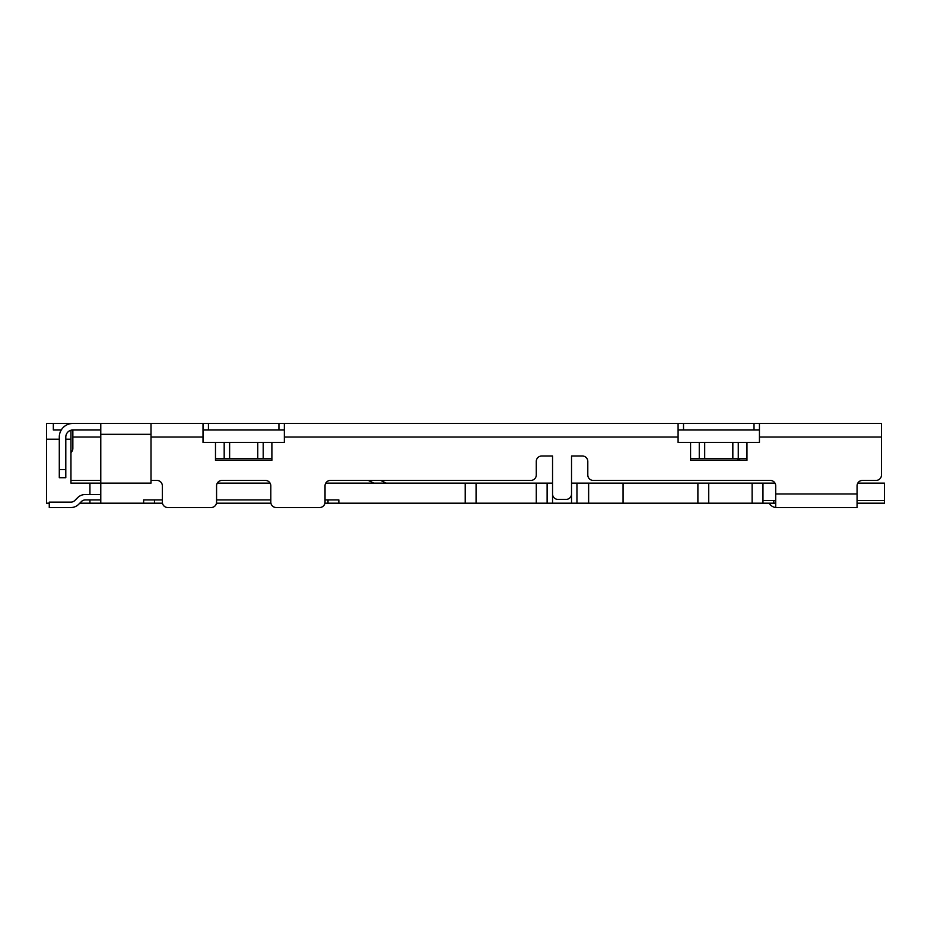 <?xml version="1.0" encoding="UTF-8"?>
<svg xmlns="http://www.w3.org/2000/svg" width="931" height="931" viewBox="0 0 931 931"><rect width="100%" height="100%" fill="white"/><g stroke="black" fill="none" stroke-linecap="round" stroke-linejoin="round"><path stroke-width="1.4" d="M61.271 429.982L53.335 429.982L53.335 423.465L678.094 423.465L678.094 437.023L284.362 437.023L284.362 442.446L271.887 442.446L271.887 460.345L215.492 460.345L215.492 458.715L271.887 458.715L271.887 460.345L215.492 460.345L215.492 442.446L203.016 442.446L203.016 437.023L151.008 437.023M737.084 458.715A8.135 8.135 0 0 0 737.177 458.774L740.413 460.345L737.177 458.774L740.413 460.345L690.569 460.345L690.569 458.715L746.965 458.715L746.965 460.345L690.569 460.345L690.569 442.446L678.094 442.446L678.094 437.023M167.766 507.535L211.151 507.535L167.766 507.535A5.423 5.423 0 0 1 162.343 502.112L162.343 485.842A5.423 5.423 0 0 0 156.908 480.419L151.008 480.419M276.228 507.535L319.612 507.535L276.228 507.535A5.423 5.423 0 0 1 270.805 502.112L270.805 485.842A5.423 5.423 0 0 0 265.382 480.419L221.997 480.419A5.423 5.423 0 0 0 216.574 485.842L216.574 502.112A5.423 5.423 0 0 1 211.151 507.535M319.612 507.535A5.423 5.423 0 0 0 325.035 502.112L325.035 485.842A5.423 5.423 0 0 1 330.458 480.419L368.304 480.419L373.855 483.131M386.237 483.131L380.674 480.419L530.856 480.419A5.423 5.423 0 0 0 536.279 474.996L536.279 461.427A5.423 5.423 0 0 1 541.702 456.004L552.548 456.004L552.548 503.194L775.709 503.194M774.988 483.131L571.529 483.131L571.529 456.004L582.375 456.004A5.423 5.423 0 0 1 587.798 461.427L587.798 474.996A5.423 5.423 0 0 0 593.222 480.419L770.286 480.419A5.423 5.423 0 0 1 775.709 485.842L775.709 493.977L857.067 493.977L857.067 485.842A5.423 5.423 0 0 1 862.49 480.419L876.048 480.419A5.423 5.423 0 0 0 881.471 474.996L881.471 437.023L759.44 437.023L759.44 423.465L881.471 423.465L881.471 437.023M100.781 429.982L72.851 429.982L72.851 448.416A5.423 5.423 0 0 1 70.954 452.536M70.954 480.419L100.781 480.419M203.016 429.982L284.362 429.982M678.094 423.465L759.44 423.465M678.094 429.982L759.44 429.982M690.569 442.446L759.44 442.446L759.44 437.023M284.362 437.023L284.362 423.465M862.49 480.419L876.048 480.419M330.458 480.419L530.856 480.419M536.279 461.427A5.423 5.423 0 0 1 541.702 456.004L552.548 456.004L552.548 493.977A5.423 5.423 0 0 0 557.972 499.4L566.106 499.4A5.423 5.423 0 0 0 571.529 493.977L571.529 456.004M587.798 461.427L587.798 474.996M203.016 423.465L203.016 437.023M72.851 429.982A7.052 7.052 0 0 0 65.798 437.023L65.798 477.708L59.293 477.708L59.293 437.023A13.558 13.558 0 0 1 72.851 423.465M215.492 442.446L271.887 442.446M857.067 493.977L857.067 507.535L775.709 507.535L775.709 493.977M848.932 507.535L783.844 507.535M151.008 423.465L151.008 434.312L100.781 434.312L100.781 483.131L70.954 483.131L70.954 439.199L65.798 439.199M552.548 483.131L325.769 483.131M270.071 483.131L217.295 483.131M857.067 500.482L884.45 500.482L884.45 483.131L857.788 483.131M884.45 500.482L884.45 503.194L857.067 503.194M536.279 483.131L536.279 503.194L552.548 503.194M536.279 503.194L324.931 503.194M270.909 503.194L216.458 503.194M162.448 503.194L79.787 503.194M49.262 503.194L46.55 503.194L46.55 439.199L59.293 439.199M53.335 423.465L46.55 423.465L46.55 439.199M100.781 434.312L100.781 423.465M151.008 434.312L151.008 483.131L100.781 483.131L100.781 503.194M162.343 499.935L143.63 499.935L143.63 503.194M216.574 499.935L270.805 499.935M325.035 499.935L338.861 499.935L338.861 503.194M465.232 483.131L465.232 503.194M547.125 483.131L547.125 503.194M576.952 483.131L576.952 503.194M588.636 483.131L588.636 503.194M623.048 483.131L623.048 503.194M697.889 483.131L697.889 503.194M762.966 483.131L762.966 503.194M762.966 500.482L775.709 500.482M70.954 430.238L70.954 439.199M769.239 503.194A8.298 8.298 0 0 0 775.709 507.488M85.291 494.512L100.781 494.512L85.291 494.512A10.846 10.846 0 0 0 77.622 497.689L74.794 500.517A5.423 5.423 0 0 1 70.954 502.112L49.262 502.112L49.262 507.535L70.954 507.535A10.846 10.846 0 0 0 78.623 504.358L81.451 501.53A5.423 5.423 0 0 1 85.291 499.935L100.781 499.935M74.794 500.517A5.423 5.423 0 0 1 70.954 502.112A5.423 5.423 0 0 0 74.794 500.517A5.423 5.423 0 0 1 70.954 502.112A5.423 5.423 0 0 0 74.794 500.517A5.423 5.423 0 0 1 70.954 502.112M49.262 507.535L70.954 507.535M81.451 501.53A5.423 5.423 0 0 1 85.291 499.935A5.423 5.423 0 0 0 81.451 501.53A5.423 5.423 0 0 1 85.291 499.935A5.423 5.423 0 0 0 81.451 501.53A5.423 5.423 0 0 1 85.291 499.935M72.851 437.023L100.781 437.023M278.939 429.982L278.939 423.465M683.517 429.982L683.517 423.465M754.017 429.982L754.017 423.465M208.439 429.982L208.439 423.465M746.965 442.446L746.965 458.715M59.293 469.573L65.798 469.573M224.185 458.715L224.185 442.446M263.194 458.715L263.194 442.446M257.759 458.715L257.759 442.446M229.62 458.715L229.62 442.446M699.262 458.715L699.262 442.446M738.271 458.715L738.271 442.446M732.837 458.715L732.837 442.446M704.697 458.715L704.697 442.446M89.935 483.131L89.935 494.512M89.935 499.935L89.935 503.194M154.476 499.935L154.476 503.194M328.015 499.935L328.015 503.194M476.078 483.131L476.078 503.194M571.529 483.131L571.529 503.194M708.735 483.131L708.735 503.194M752.12 483.131L752.12 503.194M773.812 500.482L773.812 503.194"/></g></svg>
